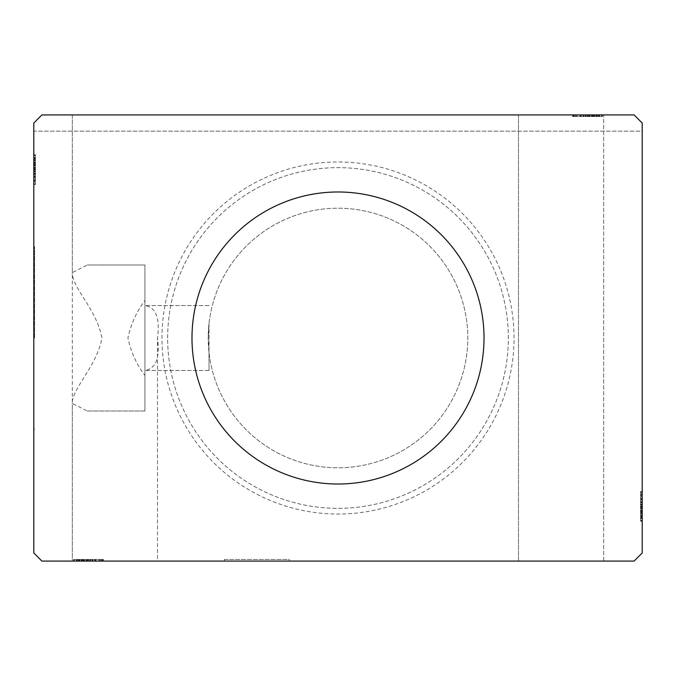 <?xml version="1.0" encoding="UTF-8"?>
<svg xmlns="http://www.w3.org/2000/svg" width="676" height="676" viewBox="0 0 676 676"><rect width="100%" height="100%" fill="white"/><g stroke="black" fill="none" stroke-linecap="round" stroke-linejoin="round"><path stroke-width="0.51" stroke-dasharray="3.38 2.54" d="M289.328 559.458L289.328 561.08L224.432 561.08L289.328 561.08L224.432 561.08L289.328 561.08L289.328 559.458L224.432 559.458L224.432 561.08L224.432 559.458L289.328 559.458M596.654 114.92L603.668 114.92L603.668 561.08L518.492 561.08L603.668 561.08L518.492 561.08L518.492 114.92L603.668 114.92L518.492 114.92L518.492 561.08L603.668 561.08L603.668 114.92L595.919 114.92L601.64 114.92L596.654 114.92L596.654 116.542L593.055 116.542L593.055 114.92M82.945 559.458L74.36 559.458L82.945 559.458L82.945 561.08L157.508 561.08L72.332 561.08L72.332 114.92L157.508 114.92L72.332 114.92L157.508 114.92L72.332 114.92L72.332 272.597L87.339 264.992L144.934 265.026L144.934 411.008L87.339 411.008L72.332 403.403C71.563 389.055 96.896 366.324 101.932 338C96.896 309.667 71.58 286.987 72.332 272.597M82.945 561.08L157.508 561.08L157.508 338C160.06 358.026 155.869 368.817 144.934 370.372L144.934 410.974M79.346 559.458L79.346 561.08L72.332 561.08L72.332 403.403M80.081 561.08L80.081 559.458L74.36 559.458L74.36 561.08L157.508 561.08L157.508 338C160.06 317.974 155.869 307.183 144.934 305.628L144.934 265.026M484.016 338A146.016 146.016 0 0 0 338 191.984A146.016 146.016 0 0 0 191.984 338A146.016 146.016 0 0 0 338 484.016A146.016 146.016 0 0 0 484.016 338M209.019 323.508L208.208 338A129.792 129.792 0 0 1 338 208.208A129.792 129.792 0 0 1 467.792 338A129.792 129.792 0 0 1 338 467.792A129.792 129.792 0 0 1 208.208 338L209.019 323.508A129.792 129.792 0 0 1 345.259 208.411A129.792 129.792 0 0 1 467.792 338A129.792 129.792 0 0 1 345.259 467.589A129.792 129.792 0 0 1 209.019 352.492L209.019 370.448L209.019 352.492L208.208 338L209.019 352.492L209.019 323.508L208.208 338L209.019 352.492L209.019 370.448L209.019 323.508M34.611 338L34.611 246.74L34.611 338M33.8 338L33.8 246.74L33.8 338M514.03 338A176.03 176.03 0 0 0 338 161.97A176.03 176.03 0 0 0 161.97 338A176.03 176.03 0 0 0 338 514.03A176.03 176.03 0 0 0 514.03 338M167.648 338A170.352 170.352 0 0 1 338 167.648A170.352 170.352 0 0 1 508.352 338A170.352 170.352 0 0 1 338 508.352A170.352 170.352 0 0 1 167.648 338A170.352 170.352 0 0 1 338 167.648A170.352 170.352 0 0 1 508.352 338A170.352 170.352 0 0 1 338 508.352A170.352 170.352 0 0 1 167.648 338M144.934 305.628L144.934 370.372M41.912 114.92L634.088 114.92L41.912 114.92L33.8 123.032L33.8 552.968L41.912 561.08L634.088 561.08L642.2 552.968L642.2 123.032L634.088 114.92L41.912 114.92L33.8 123.032L41.912 114.92M599.088 116.542L580.532 116.542L602.003 116.542L597.271 116.542L599.637 116.542L599.637 114.92L597.271 114.92L602.003 114.92L597.271 114.92L602.003 114.92L597.271 114.92L602.003 114.92L599.637 114.92L599.637 116.542L597.271 116.542L597.271 114.92L597.271 116.542L599.46 116.542L599.46 114.92L583.075 114.92L602.367 114.92L572.521 114.92L602.367 114.92L572.521 114.92L599.46 114.92L575.428 114.92L599.46 114.92L599.46 116.542L573.248 116.542L573.248 114.92L573.248 116.542L602.367 116.542L602.367 114.92L602.367 116.542L599.088 116.542L599.088 114.92M92.037 561.08L73.997 561.08L92.037 561.08L92.037 559.458L95.468 559.458L95.468 561.08L95.468 559.458L92.054 559.458L92.054 561.08L92.054 559.458L84.677 559.458L84.677 561.08L92.925 561.08L76.54 561.08L84.661 561.08L84.677 559.458L73.997 559.458L73.997 561.08L78.729 561.08L73.997 561.08L78.729 561.08L73.997 561.08L78.729 561.08L73.997 561.08L73.997 559.458L76.363 559.458L76.363 561.08L76.363 559.458L78.729 559.458L78.729 561.08L78.729 559.458L73.997 559.458L92.037 559.458M95.079 561.08L95.079 559.458L73.997 559.458L100.572 559.458L88.446 559.458L88.446 561.08L103.479 561.08L73.633 561.08L103.479 561.08L73.633 561.08L100.572 561.08L76.54 561.08L100.572 561.08L88.446 561.08L88.429 559.458L103.479 559.458L103.479 561.08L103.479 559.458L88.564 559.458L88.564 561.08L88.573 559.458L73.633 559.458L73.633 561.08L73.633 559.458L88.429 559.458L76.54 559.458L84.661 559.458L76.54 559.458L76.54 561.08L76.54 559.458L79.886 559.458L79.886 561.08M79.886 559.458L95.468 559.458L74.36 559.458L74.36 561.08L79.346 561.08M102.262 561.08L102.262 559.458L74.36 559.458L74.36 561.08L74.36 559.458L74.36 561.08L74.36 559.458L102.752 559.458L74.36 559.458L102.752 559.458L74.36 559.458L102.752 559.458L74.36 559.458L81.72 559.458L81.72 561.08M640.578 513.523L640.578 495.043L640.578 520.883L640.578 516.151L640.578 518.517L642.2 518.517L642.2 516.151L642.2 520.883L642.2 516.151L642.2 520.883L642.2 516.151L642.2 520.883L642.2 518.517L640.578 518.517L640.578 516.151L642.2 516.151L642.2 518.34L642.2 491.401L642.2 521.247L642.2 491.401L642.2 521.247L642.2 491.401L642.2 521.247L642.2 492.128L642.2 520.883L642.2 516.151L640.578 516.151L640.578 518.517L642.2 518.517L640.578 518.517L640.578 520.883L642.2 520.883L642.2 510.203L642.2 520.883L640.578 520.883L640.578 506.307L642.2 506.316L642.2 494.308L642.2 518.34L642.2 494.308L642.2 518.34L642.2 506.307L640.578 506.307L640.578 521.247L642.2 521.247L640.578 521.247L640.578 506.451L642.2 506.451L640.578 506.434L640.578 491.401L642.2 491.401L640.578 491.401L640.578 518.34L642.2 518.34L642.2 499.412L642.2 520.52L642.2 492.128L642.2 520.52L642.2 499.412L642.2 518.34L640.578 518.34L640.578 513.523L642.2 513.523M642.2 131.144L642.2 123.032L634.088 114.92L642.2 123.032L642.2 131.144L33.8 131.144L33.8 123.032L33.8 131.144L642.2 131.144M33.8 173.157L33.8 155.117L33.8 173.157L35.422 173.157L35.422 176.588L33.8 176.605L33.8 155.117L33.8 183.872L33.8 155.48L33.8 183.872L33.8 155.48L33.8 183.872L33.8 155.48L33.8 183.872L33.8 155.48L33.8 176.605L35.422 176.588L35.422 155.48L33.8 155.48L33.8 183.872L33.8 154.753L33.8 183.872L33.8 155.48L33.8 183.872L33.8 155.48L35.422 155.48L35.422 164.581L33.8 164.581L35.422 164.581L35.422 155.48L33.8 155.48L35.422 155.48L35.422 183.872L33.8 183.872L35.422 183.872L35.422 154.753L33.8 154.753L33.8 184.599L33.8 154.753L33.8 184.599L33.8 154.753L33.8 184.599L33.8 154.753L35.422 154.753L35.422 158.032L33.8 158.032M35.422 158.032L35.422 180.957L35.422 155.117L35.422 159.849L35.422 157.483L33.8 157.483L33.8 155.117L33.8 159.849L33.8 155.117L33.8 159.849L33.8 155.117L33.8 157.483L35.422 157.483L35.422 159.849L33.8 159.849L35.422 159.849L35.422 157.66L33.8 157.66L33.8 181.692L33.8 157.66L33.8 181.692L33.8 157.66L33.8 174.045L33.8 157.66L35.422 157.66L35.422 183.872L33.8 183.872L35.422 183.872L35.422 155.48L33.8 155.48L35.422 155.48L35.422 183.872L33.8 183.872L35.422 183.872L35.422 162.696L33.8 162.696M144.934 338L144.934 411.008L144.934 338M35.422 160.212L33.8 160.212M35.422 158.074L33.8 158.074M35.422 167.496L35.422 177.028L35.422 167.496L33.8 167.496L33.8 177.028L33.8 167.496L33.8 177.028L33.8 167.496L35.422 167.496L35.422 177.028L33.8 177.028L35.422 177.028L35.422 167.496L33.8 167.496L35.422 167.496M35.422 162.696L35.422 183.872L33.8 183.872L35.422 183.872L35.422 155.48L33.8 155.48L35.422 155.48L35.422 176.605L35.422 173.639L33.8 173.648L35.422 173.639L35.422 177.974L33.8 177.974M35.422 177.974L35.422 154.753L35.422 160.956L33.8 160.956M35.422 160.956L35.422 162.392L33.8 162.392M35.422 162.392L35.422 169.693L33.8 169.684L35.422 169.693L35.422 154.753L33.8 154.753L35.422 154.753L35.422 169.549L33.8 169.549L35.422 169.566L35.422 184.599L33.8 184.599L35.422 184.599L35.422 169.684L35.422 181.692L33.8 181.692L35.422 181.692L35.422 157.66L33.8 157.66L35.422 157.66L35.422 169.693L33.8 169.684L35.422 169.693L35.422 154.753L35.422 169.549L33.8 169.549L35.422 169.566L35.422 184.599L33.8 184.599M35.422 162.477L33.8 162.477M35.422 165.265L33.8 165.265M35.422 179.791L33.8 179.791M35.422 178.05L33.8 178.05M35.422 178.092L33.8 178.092M35.422 174.425L33.8 174.425M35.422 171.603L33.8 171.603M35.422 184.599L35.422 157.66L35.422 176.588L35.422 162.451L33.8 162.434L35.422 162.451L35.422 155.48L33.8 155.48L35.422 155.48L35.422 183.872L33.8 183.872L35.422 183.872L35.422 162.333L33.8 162.333M35.422 162.333L35.422 183.872L33.8 183.872L35.422 183.872L35.422 155.48L33.8 155.48L35.422 155.48L35.422 183.872L33.8 183.872L35.422 183.872L35.422 176.833L33.8 176.833M35.422 176.833L35.422 170.8L33.8 170.8M35.422 170.8L35.422 163.541L33.8 163.541L33.8 168.949L33.8 158.395L33.8 163.541L35.422 163.541L35.422 155.48L33.8 155.48L35.422 155.48L35.422 183.872L33.8 183.872L35.422 183.872L35.422 182.85L33.8 182.85M35.422 168.611L35.422 158.395L35.422 168.611L33.8 168.611M35.422 182.85L35.422 169.321L35.422 180.957L33.8 180.957L33.8 158.395L33.8 180.957L35.422 180.957L35.422 158.395L33.8 158.395L35.422 158.395L35.422 169.321L33.8 169.321L35.422 169.321L35.422 155.48L33.8 155.48L35.422 155.48L35.422 164.581L33.8 164.581L35.422 164.581L35.422 155.48L33.8 155.48L35.422 155.48L35.422 183.872L33.8 183.872L35.422 183.872L35.422 155.48L33.8 155.48L35.422 155.48L35.422 176.225L33.8 176.225L35.422 176.225L35.422 173.174L33.8 173.174L35.422 173.174L35.422 176.588L33.8 176.588L35.422 176.588L35.422 165.797L33.8 165.797L35.422 165.797L35.422 155.117L33.8 155.117L35.422 155.117L35.422 157.483L35.422 155.117L33.8 155.117L35.422 155.117L35.422 157.483L33.8 157.483L35.422 157.483L35.422 159.849L33.8 159.849L35.422 159.849L35.422 155.117L35.422 173.157M35.422 176.782L33.8 176.782M35.422 171.856L33.8 171.856M35.422 168.949L33.8 168.949L35.422 168.949M35.422 181.692L33.8 181.692M35.422 180.957L33.8 180.957L35.422 180.957M35.422 158.395L33.8 158.395M35.422 180.162L33.8 180.162M35.422 159.114L33.8 159.114M35.422 174.045L33.8 174.045L35.422 174.045L35.422 157.66L33.8 157.66L35.422 157.66L35.422 174.045L33.8 174.045M35.422 171.248L33.8 171.248M35.422 169.372L33.8 169.372M35.422 164.319L33.8 164.319M35.422 161.108L33.8 161.108M35.422 157.922L33.8 157.922M35.422 161.006L33.8 161.006M35.422 162.984L33.8 162.984M35.422 165.121L33.8 165.121M35.422 167.952L33.8 167.952M35.422 171.146L33.8 171.146M35.422 175.878L33.8 175.878M35.422 173.673L33.8 173.673M35.422 169.575L33.8 169.575M35.422 165.781L33.8 165.781L35.422 165.781M35.422 155.117L35.422 157.483L33.8 157.483L35.422 157.483L35.422 159.849L35.422 155.117L33.8 155.117M640.578 499.167L640.578 520.52L642.2 520.52L640.578 520.52L640.578 492.128L642.2 492.128L640.578 492.128L640.578 499.167L642.2 499.167M640.578 505.2L642.2 505.2M640.578 512.459L642.2 512.459L642.2 507.051L642.2 517.605L642.2 512.459L640.578 512.459L640.578 507.051L640.578 512.459M640.578 513.667L640.578 492.128L640.578 506.679L640.578 495.043L642.2 495.043L642.2 517.605L642.2 495.043L640.578 495.043L640.578 517.605L642.2 517.605L640.578 517.605L640.578 506.679L642.2 506.679L640.578 506.679L640.578 520.52L642.2 520.52L640.578 520.52L640.578 492.128L642.2 492.128L640.578 492.128L640.578 513.667L642.2 513.667M640.578 499.218L642.2 499.218M640.578 504.144L642.2 504.144M640.578 507.051L642.2 507.051L640.578 507.051M640.578 507.389L642.2 507.389M640.578 497.908L640.578 521.247L640.578 491.401L640.578 497.95L640.578 494.308L642.2 494.308L640.578 494.308L640.578 497.908L642.2 497.908M640.578 517.968L640.578 492.128L640.578 520.52L640.578 492.128L640.578 520.52L640.578 492.128L642.2 492.128L640.578 492.128L642.2 492.128L640.578 492.128L640.578 521.247L642.2 521.247L640.578 521.247L640.578 517.968L642.2 517.968M640.578 515.044L642.2 515.044M640.578 513.608L642.2 513.608M640.578 510.735L642.2 510.735M640.578 502.352L642.2 502.352L640.578 502.361M640.578 498.026L642.2 498.026M640.578 496.209L642.2 496.209M640.578 497.95L642.2 497.95M640.578 501.575L642.2 501.575M640.578 504.397L642.2 504.397M640.578 500.122L640.578 513.549L642.2 513.566L640.578 513.549L640.578 520.52L642.2 520.52L640.578 520.52L642.2 520.52L640.578 520.52L642.2 520.52L640.578 520.52L642.2 520.52L640.578 520.52L642.2 520.52L640.578 520.52L642.2 520.52L640.578 520.52L640.578 511.419L642.2 511.419L640.578 511.419L642.2 511.419L640.578 511.419L640.578 520.52L642.2 520.52L640.578 520.52L640.578 492.128L642.2 492.128L640.578 492.128L642.2 492.128L640.578 492.128L642.2 492.128L640.578 492.128L642.2 492.128L640.578 492.128L642.2 492.128L640.578 492.128L640.578 520.52L642.2 520.52L640.578 520.52L640.578 499.775L642.2 499.775L640.578 499.775L640.578 502.826L642.2 502.826L640.578 502.826L640.578 499.412L642.2 499.395L640.578 499.412L642.2 499.412L640.578 499.412L640.578 500.122L642.2 500.122M640.578 515.788L642.2 515.788M640.578 517.926L642.2 517.926M640.578 491.401L640.578 518.34L642.2 518.34L640.578 518.34L640.578 506.307L642.2 506.316L640.578 506.307L640.578 521.247L640.578 506.451L642.2 506.451L640.578 506.434L640.578 491.401L642.2 491.401M640.578 508.504L640.578 498.972L640.578 508.504L642.2 508.504L642.2 498.972L642.2 508.504L642.2 498.972L642.2 508.504L640.578 508.504L640.578 498.972L642.2 498.972L640.578 498.972L640.578 508.504L642.2 508.504L640.578 508.504M640.578 513.304L642.2 513.304M640.578 494.308L642.2 494.308M640.578 493.15L642.2 493.15M640.578 495.043L642.2 495.043L640.578 495.043M640.578 517.605L642.2 517.605M640.578 495.838L642.2 495.838M640.578 516.887L642.2 516.887M640.578 520.883L640.578 499.412L640.578 510.203L640.578 501.955L642.2 501.955L640.578 501.955L640.578 510.219L642.2 510.203L640.578 510.203L640.578 520.883L642.2 520.883L640.578 520.883L640.578 518.517L640.578 520.883L640.578 518.517L642.2 518.517L640.578 518.517L640.578 516.151L642.2 516.151L640.578 516.151L640.578 520.883L642.2 520.883M640.578 504.752L642.2 504.752M640.578 506.628L642.2 506.628M640.578 511.681L642.2 511.681M640.578 514.892L642.2 514.892M640.578 518.078L642.2 518.078M640.578 518.34L642.2 518.34L640.578 518.34L640.578 510.219L640.578 518.34M640.578 514.994L642.2 514.994M640.578 513.016L642.2 513.016M640.578 510.879L642.2 510.879M640.578 508.048L642.2 508.048M640.578 504.854L642.2 504.854M640.578 502.327L642.2 502.327M640.578 506.425L642.2 506.425M640.578 502.843L642.2 502.843M640.578 510.219L642.2 510.219L640.578 510.219M640.578 501.955L642.2 501.955M84.661 559.458L84.661 561.08L84.661 559.458M92.925 559.458L92.925 561.08M76.363 559.458L76.363 561.08L76.363 559.458M73.997 559.458L73.997 561.08M74.36 559.458L74.36 561.08L74.36 559.458M95.105 559.458L95.105 561.08L95.105 559.458M94.758 559.458L94.758 561.08M92.553 559.458L92.553 561.08M88.455 559.458L88.455 561.08M78.729 559.458L78.729 561.08L78.729 559.458M95.468 559.458L95.468 561.08M92.519 559.458L92.519 561.08M90.736 559.458L90.736 561.08L99.837 561.08L77.275 561.08L99.837 561.08L90.736 561.08L90.736 559.458L77.275 559.458L88.201 559.458L88.201 561.08L88.201 559.458L99.837 559.458L99.837 561.08L99.837 559.458L90.736 559.458L90.736 561.08M90.128 559.458L90.128 561.08M88.252 559.458L88.252 561.08M83.199 559.458L83.199 561.08M79.988 559.458L79.988 561.08M76.802 559.458L76.802 561.08M81.864 559.458L81.864 561.08M84.001 559.458L84.001 561.08M86.832 559.458L86.832 561.08M90.026 559.458L90.026 561.08M73.633 559.458L102.752 559.458L102.752 561.08L102.752 559.458L102.752 561.08L102.752 559.458L102.752 561.08L102.752 559.458L102.752 561.08L102.752 559.458L73.633 559.458L88.429 559.458L88.429 561.08L88.446 559.458L103.479 559.458L88.564 559.458L88.564 561.08L88.573 559.458L73.633 559.458L73.633 561.08M83.461 559.458L83.461 561.08L83.461 559.458M86.376 559.458L95.907 559.458L86.376 559.458L86.376 561.08L95.907 561.08L86.376 561.08L95.907 561.08L86.376 561.08L86.376 559.458L95.907 559.458L95.907 561.08L95.907 559.458L86.376 559.458L86.376 561.08L86.376 559.458M101.73 559.458L101.73 561.08M77.275 559.458L77.275 561.08L87.829 561.08L77.275 561.08L77.275 559.458L82.421 559.458L82.421 561.08L82.421 559.458L87.829 559.458L77.275 559.458L77.275 561.08M99.042 559.458L99.042 561.08M77.993 559.458L77.993 561.08M100.572 559.458L100.572 561.08L100.572 559.458M76.54 559.458L76.54 561.08M95.713 559.458L95.713 561.08M89.68 559.458L89.68 561.08M99.837 559.458L99.837 561.08L99.837 559.458M95.662 559.458L95.662 561.08M87.829 559.458L87.829 561.08L87.829 559.458M87.491 559.458L87.491 561.08M81.72 559.458L80.081 559.458M102.262 559.458L95.079 559.458M76.912 559.458L76.912 561.08M79.092 559.458L79.092 561.08M76.954 559.458L76.954 561.08M596.908 116.542L596.908 114.92M599.046 116.542L599.046 114.92M574.27 116.542L601.64 116.542L573.248 116.542L573.248 114.92L573.248 116.542L601.64 116.542L601.64 114.92L601.64 116.542L592.539 116.542L592.539 114.92L592.539 116.542L601.64 116.542L601.64 114.92L601.64 116.542L573.248 116.542L573.248 114.92L573.248 116.542L574.27 116.542L574.27 114.92M589.624 116.542L580.092 116.542L589.624 116.542L589.624 114.92L580.092 114.92L589.624 114.92L580.092 114.92L589.624 114.92L589.624 116.542L580.092 116.542L580.092 114.92L580.092 116.542L589.624 116.542L589.624 114.92L589.624 116.542M580.532 116.542L591.323 116.542L580.532 116.542L580.532 114.92M583.481 116.542L583.481 114.92M585.264 116.542L585.264 114.92L576.163 114.92L598.725 114.92L576.163 114.92L585.264 114.92L585.264 116.542L598.725 116.542L587.799 116.542L587.799 114.92L587.799 116.542L576.163 116.542L576.163 114.92L576.163 116.542L585.264 116.542L585.264 114.92M583.075 116.542L583.075 114.92L583.075 116.542L591.339 116.542L591.323 114.92L591.323 116.542L602.003 116.542L602.003 114.92L602.003 116.542L599.637 116.542L602.003 116.542L602.003 114.92L602.003 116.542L599.637 116.542L599.637 114.92L599.637 116.542L597.271 116.542L597.271 114.92L597.271 116.542L602.003 116.542L583.075 116.542L583.075 114.92M585.872 116.542L585.872 114.92M587.748 116.542L587.748 114.92M592.801 116.542L592.801 114.92M596.012 116.542L596.012 114.92M599.198 116.542L599.198 114.92M596.114 116.542L596.114 114.92M594.136 116.542L594.136 114.92M591.999 116.542L591.999 114.92M589.168 116.542L589.168 114.92M585.974 116.542L585.974 114.92M580.287 116.542L601.64 116.542L601.64 114.92L601.64 116.542L601.64 114.92L601.64 116.542L601.64 114.92L601.64 116.542L573.248 116.542L573.248 114.92L573.248 116.542L580.287 116.542L580.287 114.92M580.895 116.542L580.895 114.92L580.895 116.542M583.946 116.542L583.946 114.92L583.946 116.542M581.242 116.542L581.242 114.92M583.447 116.542L583.447 114.92M587.545 116.542L587.545 114.92M583.963 116.542L583.963 114.92M591.339 116.542L591.339 114.92L591.339 116.542M602.367 116.542L587.571 116.542L599.46 116.542L599.46 114.92L599.46 116.542L587.427 116.542L587.436 114.92L587.427 116.542L602.367 116.542L587.571 116.542L587.571 114.92L587.554 116.542L572.521 116.542L572.521 114.92L572.521 116.542L599.46 116.542L587.427 116.542L587.436 114.92L587.427 116.542L602.367 116.542L602.367 114.92M602.003 116.542L599.637 116.542L599.637 114.92L599.637 116.542L597.271 116.542L602.003 116.542L602.003 114.92M598.725 116.542L598.725 114.92L588.171 114.92L598.725 114.92L598.725 116.542L593.579 116.542L593.579 114.92L593.579 116.542L588.171 116.542L598.725 116.542L598.725 114.92M576.958 116.542L576.958 114.92M598.007 116.542L598.007 114.92M575.428 116.542L575.428 114.92L575.428 116.542L587.554 116.542L587.571 114.92L587.554 116.542L575.428 116.542M586.32 116.542L586.32 114.92M576.163 116.542L576.163 114.92L576.163 116.542M580.338 116.542L580.338 114.92M588.171 116.542L588.171 114.92L588.171 116.542M588.509 116.542L588.509 114.92M599.46 116.542L599.46 114.92M593.055 116.542L601.64 116.542L601.64 114.92L601.64 116.542L596.654 116.542M595.919 114.92L595.919 116.542L601.64 116.542L601.64 114.92L601.64 116.542L594.28 116.542L594.28 114.92M595.919 116.542L594.28 116.542M573.738 114.92L573.738 116.542L601.64 116.542L601.64 114.92L601.64 116.542L601.64 114.92L601.64 116.542L580.921 116.542L580.921 114.92M592.539 116.542L592.539 114.92L592.539 116.542M580.921 116.542L573.738 116.542M144.934 300.533L144.934 375.467L144.934 300.533C136.814 311.137 131.136 323.584 127.908 337.865C131.017 352.213 136.696 364.744 144.934 375.467M35.422 164.986L33.8 164.986M35.422 164.699L33.8 164.699M35.422 169.786L33.8 169.786M35.422 167.234L33.8 167.234M640.578 506.214L642.2 506.214M640.578 511.014L642.2 511.014M640.578 511.301L642.2 511.301M640.578 508.766L642.2 508.766M81.331 559.458L81.331 561.08M86.114 559.458L86.114 561.08M83.866 559.458L83.866 561.08M83.579 559.458L83.579 561.08M592.134 116.542L592.134 114.92M592.421 116.542L592.421 114.92M589.886 116.542L589.886 114.92M594.669 116.542L594.669 114.92M209.019 305.552L144.934 305.552L209.019 305.552M142.501 264.992L87.339 264.992M34.611 246.74L33.8 246.74L34.611 246.74M87.339 411.008L142.509 411.008M209.019 370.448L144.934 370.448L209.019 370.448M34.611 429.26L33.8 429.26L34.611 429.26"/><path stroke-width="1.01" d="M484.016 338A146.016 146.016 0 0 0 338 191.984A146.016 146.016 0 0 0 191.984 338A146.016 146.016 0 0 0 338 484.016A146.016 146.016 0 0 0 484.016 338M634.088 114.92L41.912 114.92L33.8 123.032L33.8 552.968L41.912 561.08L634.088 561.08L642.2 552.968L642.2 123.032L634.088 114.92"/></g></svg>
